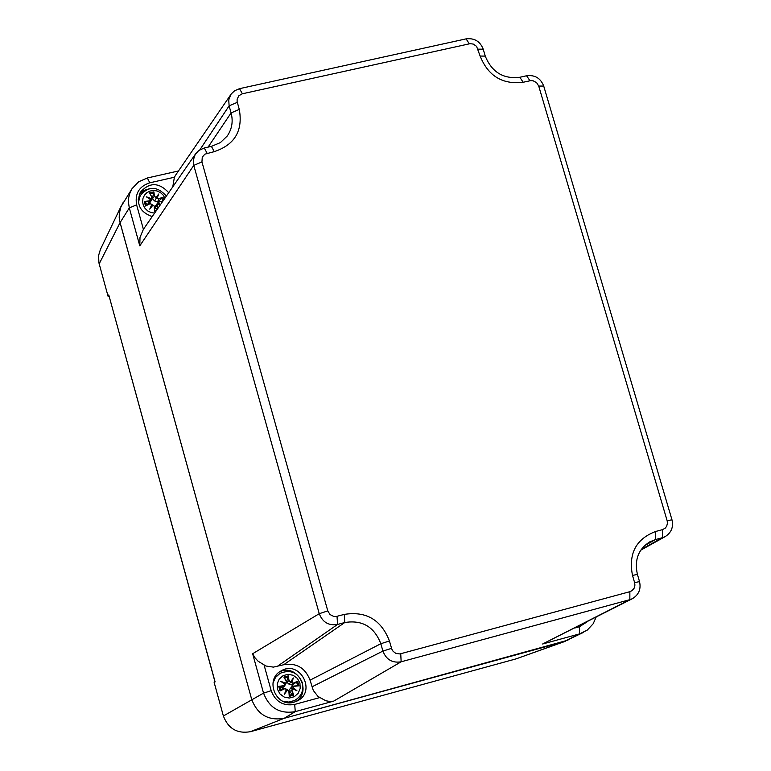 <?xml version="1.0" encoding="UTF-8"?>
<svg xmlns="http://www.w3.org/2000/svg" width="771" height="771" viewBox="0 0 771 771"><rect width="100%" height="100%" fill="white"/><g stroke="black" fill="none" stroke-linecap="round" stroke-linejoin="round"><path stroke-width="1.16" d="M215.013 681.93L108.759 294.888L108.075 296.305L109.048 296.286M121.49 205.452L100.423 249.438L98.601 255.452L98.91 262.834L108.075 296.305M108.759 294.888L215.099 681.892L214.145 682.402L223.378 715.989C228.235 728.662 237.237 733.905 250.363 731.708L516.059 658.877L565.288 641.299M567.986 640.152L284.142 718.331C268.375 720.962 257.562 714.659 251.693 699.413L120.064 222.646L119.206 217.605L119.38 212.545L120.575 207.659L123.003 202.754M136.621 204.855C134.703 193.714 139.098 186.37 149.786 182.804L147.338 177.985L138.645 181.792L132.101 188.577L129.644 193.714L128.651 197.877L128.42 202.185L129.306 207.919L136.621 204.855L143.396 229.324L140.004 237.381L139.792 245.853L193.772 165.37L201.944 161.92L202.262 157.159L204.845 154.171L214.251 151.636C234.76 144.794 243.096 130.713 239.28 109.395L237.111 101.55L237.131 99.151L238.914 95.681L242.373 93.773L470.079 43.677L473.23 44.063L476.565 46.337L480.131 56.061C488.139 76.001 502.49 84.743 523.172 82.266L530.727 80.618L533.089 80.772L536.616 82.67L538.727 86.082L667.156 520.743L667.474 523.191L666.655 526.294L665.209 528.174L662.472 529.658L662.385 537.715L665.344 536.52C671.416 532.549 673.632 526.978 671.975 519.799L667.156 520.743M242.373 93.773L239.53 88.655L234.644 90.727L231.329 93.84L175.576 175.2L174.391 177.243L172.771 186.842M152.186 216.603C139.946 212.17 135.966 204.093 140.245 192.384C149.41 182.033 158.903 182.139 168.724 192.683M587.945 621.32L579.387 626.756L579.455 633.926L542.63 643.997L632.365 598.701L629.849 599.665L629.868 591.685L399.927 653.943L395.831 653.374L393.133 651.35L391.803 649.163L389.442 640.971C381.192 619.768 366.129 610.911 344.242 614.41L336.214 616.501L333.708 616.434L329.978 614.516L327.781 610.892L201.944 161.92M319.541 697.649L294.705 704.424C283.285 706.313 275.449 701.745 271.19 690.7L263.537 693.119L252.637 653.741L254.835 657.596L257.996 661.133L265.908 666.009L273.377 667.117L283.68 664.747C296.478 662.655 305.268 667.802 310.038 680.167L313.305 690.459L318.028 696.473L325.767 700.752L329.872 701.465L333.679 701.128L401.151 661.797L400.737 653.769M294.079 702.169C276.095 708 264.28 679.54 281.068 670.924C299.649 659.321 317.074 691.616 297.23 700.945L294.079 702.169M150.046 188.548L144.023 190.408L139.281 194.408M295.688 701.639C312.66 691.577 297.278 663.05 279.642 671.84M132.101 188.577L120.931 206.724L119.235 213.827L119.707 221.19L251.693 699.413C257.562 714.659 268.375 720.962 284.142 718.331L563.601 641.829L587.319 630.071L593.169 623.758L596.118 617.157M158.643 198.716L162.98 197.27L158.643 198.716L156.821 198.099L158.672 198.976L157.679 201.886L154.624 200.98L152.369 198.716L153.901 191.844L154.451 196.451L156.099 197.665L154.701 196.354M157.12 198.041L158.807 193.955L154.624 200.98M158.807 193.955L156.012 197.386M156.821 198.099L156.214 198.301L156.099 197.646L158.045 195.217L156.841 198.089M162.517 197.694L157.679 201.886M159.481 201.742L158.585 201.896L158.209 203.091L159.481 201.742L162.498 201.694M160.464 204.633L158.469 202.927M158.18 207.939L157.236 205.5L157.843 203.987L160.108 205.153M157.843 203.987L156.995 205.597L157.997 208.209M157.236 205.5L154.971 208.093L155.212 205.896L157.313 204.055M157.313 209.192L154.971 208.093M157.901 203.833L158.209 203.091M158.026 201.684L158.219 202.214M149.429 192.856L151.829 197.039L149.429 192.856L153.901 191.844M151.636 197.048L151.058 198.812L151.829 197.048L149.844 193.251M151.829 197.039L151.328 200.547L150.2 201.963M151.068 198.504L146.326 196.788L151.068 198.793M146.326 196.788L150.441 199.564L149.429 201.077L150.441 199.564M147.993 204.623L144.254 201.53L149.401 200.817M151.058 198.812L150.547 199.438M151.82 198.398L152.379 198.311M150.239 203.843L152.032 204.498L150.162 203.669L145.488 205.963L150.143 203.669L145.931 205.549M151.8 204.45L149.757 209.134L151.964 205.433L152.754 204.932L154.373 206.194L152.764 204.922L150.596 207.717L151.964 205.433M149.757 209.134L152.909 205.115M152.764 204.922L154.373 206.194L154.576 211.389L154.181 206.194M155.838 211.321L154.576 211.389M155.173 208.372L154.566 208.546M154.614 213.095L151.029 212.536L147.743 210.936L145.083 208.44L143.31 205.288L142.587 201.8L143.001 198.311L144.485 195.159L146.924 192.654L150.056 191.035L153.583 190.466L157.168 190.996L160.455 192.577L163.134 195.053L164.927 198.186M138.231 199.65L140.255 195.516L138.404 202.494M150.644 199.506L150.017 202.792L147.859 204.007M155.848 205.337L158.595 201.886L162.614 201.52L159.404 201.568M293.308 683.125L297.625 681.246L293.308 683.125L291.467 682.528L293.327 683.376L291.949 685.034L288.817 684.041L286.552 681.872L288.393 675.849L289.038 680.86L290.725 682.094L289.298 680.783M291.766 682.489L293.385 677.94L290.744 682.393L288.817 684.041M293.385 677.94L290.638 681.834M290.725 682.094L292.643 679.347L291.477 682.528L290.725 682.094M297.153 681.699L291.949 685.034M294.185 686.277L292.903 687.722L294.185 686.277L298.897 685.843L292.681 686.171L292.315 684.841M291.949 690.305L289.27 691.645L293.761 695.143L291.949 690.305L292.498 688.474L290.118 688.725L292.267 686.209L298.271 685.689L292.681 686.171M292.922 687.713L296.96 690.797L293.182 687.578M292.556 688.715L296.96 690.797M292.903 687.722L292.421 688.426L295.592 689.929L292.488 688.464L291.689 690.392L293.308 694.661M288.894 690.575L290.118 688.725M283.882 677.073L286.398 681.574L283.882 677.073L288.393 675.849M284.326 677.507L286.398 681.574L286.263 683.019L286.398 681.583M286.214 681.622L285.636 683.472L286.263 683.019L285.251 684.369M285.655 683.183L280.798 681.352L285.646 683.463M280.798 681.352L285.029 684.32L284.007 685.901L284.962 685.371L285.029 684.32M285.222 684.224L282.282 682.152L285.222 684.214L284.952 685.371M284.856 688.802L286.667 689.419L285.222 688.474L280.008 690.97L282.427 688.956L282.061 687.616L278.726 686.363L283.979 685.65M285.636 683.472L284.875 683.973M286.446 689.409L284.364 694.218L286.513 690.035L287.419 689.852L289.048 691.105L287.41 689.852M284.364 694.218L287.564 690.064M286.542 689.9L287.554 689.823L289.048 691.105L289.25 696.367L288.865 691.144M282.427 688.956L285.222 688.474L286.667 689.409L286.513 690.035M293.761 695.143L289.25 696.367M299.929 683.125L300.208 688.407L298.204 693.245L294.31 696.695L289.308 698.054L284.181 697.061L279.94 693.91L277.444 689.226L277.175 683.935L279.189 679.097L283.092 675.656L288.094 674.307L293.211 675.3L297.433 678.451L299.929 683.125M282.697 701.157L288.788 702.073L294.695 700.453L287.997 702.641M274.601 677.757L280.085 673.314L275.517 677.41L272.944 683.039M284.962 685.361L283.767 686.951L282.061 687.616M282.61 688.86L282.196 688.262M139.792 245.853L129.306 207.919L120.064 222.646L99.17 263.875M294.705 704.424L295.264 711.633C279.854 714.206 269.281 708.029 263.537 693.119L223.378 715.989M333.679 701.128L295.264 711.633L284.142 718.331L250.363 731.708M583.647 632.326L563.601 641.829L516.059 658.877M149.786 182.804L174.391 177.243M579.387 626.756L574.829 627.999M271.19 690.7L264.145 665.257M543.709 86.044L538.727 86.082M671.975 519.799L543.7 86.005C540.587 78.16 534.891 74.748 526.593 75.76L529.956 80.743M526.593 75.76L519.827 77.273L523.172 82.266M485.258 56.1L480.131 56.061M519.827 77.273C503.338 79.24 491.811 72.166 485.238 56.061L483.224 49.18L478.107 49.161M239.53 88.655L466.089 38.868L469.308 43.802M230.886 94.457L228.736 99.912L229.112 105.868L237.285 102.35M199.901 149.738L229.112 105.868L231.098 112.913L239.28 109.395M208.074 147.126L231.098 112.913C233.285 121.298 232.013 128.988 227.281 135.966L220.419 142.577L211.418 146.374L214.251 151.636M211.418 146.374L204.276 147.974L207.091 153.246M204.276 147.974L198.764 150.509L195.159 154.508L193.299 160.185L193.772 165.37L319.252 613.687L327.781 610.892M252.637 653.741L319.252 613.687C322.586 622.284 328.687 625.869 337.563 624.443L337.023 616.337M277.097 666.51L337.563 624.443L344.772 622.525L344.242 614.41M283.68 664.747L344.772 622.525C362.235 619.72 374.253 626.784 380.835 643.718L389.442 640.971M310.038 680.167L380.835 643.718L382.908 651.081L391.523 648.353M311.908 686.874L382.908 651.081C386.261 659.668 392.333 663.243 401.151 661.797L629.849 599.665L542.63 643.997M632.365 598.701C638.812 594.769 641.202 589.073 639.525 581.585L634.62 582.645L634.928 585.122L634.099 588.263L632.018 590.663L629.868 591.685M639.525 581.585L637.415 574.395L632.499 575.436L634.62 582.645M637.415 574.395C634.254 560.016 638.33 549.193 649.645 541.926L655.562 539.536L655.629 531.479C636.027 538.958 628.307 553.617 632.499 575.436M662.472 529.658L655.629 531.479M644.566 545.656L655.562 539.536L662.385 537.715L641.299 549.395M153.757 192.451L154.451 196.451L152.369 198.716M162.006 198.031L162.96 201.029M162.98 197.27L163.915 199.641M158.219 203.072L160.31 204.864M160.195 205.019L157.323 204.045M150.162 193.839L153.699 193.058M144.881 201.703L149.429 201.077L148.196 204.045M146.307 205.375L145.324 201.829M145.488 205.963L144.254 201.53M156.658 210.146L154.701 210.396M288.258 676.495L289.038 680.86L286.552 681.872M296.623 681.998L297.664 685.747M297.625 681.246L298.897 685.843M284.586 678.017L288.181 677.063M279.362 686.518L284.007 685.901L282.388 687.626M280.837 690.305L279.796 686.566M280.008 690.97L278.726 686.363M282.716 688.802L284.75 688.599L280.471 690.517M287.419 689.852L285.222 692.743L286.667 689.409M292.961 694.257L289.356 695.249M147.338 177.985L178.477 170.96M466.089 38.868C474.406 37.875 480.121 41.316 483.224 49.18M665.344 536.52L640.759 550.176M195.622 153.795L143.233 229.565M160.204 205.019L157.814 203.785M152.032 204.488L150.143 203.669M154.73 210.811L154.373 206.194M166.382 196.075C157.274 186.033 148.562 185.85 140.255 195.516M295.592 689.929L292.498 688.474M289.395 695.779L289.048 691.105M294.695 700.453C301.394 696.358 303.928 690.44 302.328 682.682C297.847 672.379 290.436 669.257 280.085 673.314"/></g></svg>
